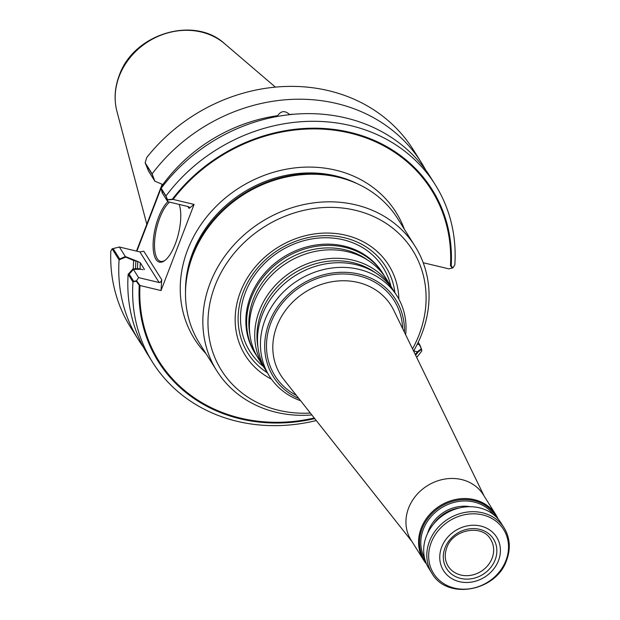 <?xml version="1.0" encoding="UTF-8"?>
<svg xmlns="http://www.w3.org/2000/svg" width="620" height="620" viewBox="0 0 620 620"><rect width="100%" height="100%" fill="white"/><g stroke="black" fill="none" stroke-linecap="round" stroke-linejoin="round"><path stroke-width="0.93" d="M267.305 372.767A81.398 71.192 -32.1 0 1 243.149 292.276A81.398 71.192 -32.1 0 1 326.384 235.639A81.398 71.192 -32.1 0 1 394.894 292.594M423.321 529.364A40.811 35.697 -32.1 0 1 456.142 501.898A40.811 35.697 -32.1 0 1 493.481 514.561A40.811 35.697 -32.1 0 0 456.142 501.898A40.811 35.697 -32.1 0 0 423.321 529.364A40.811 35.697 -32.1 0 0 424.514 557.899A40.811 35.697 -32.1 0 1 423.321 529.364M425.568 561.588A41.858 36.611 -32.1 0 1 424.514 560.023A41.858 36.611 -32.1 0 1 422.104 528.705A41.858 36.611 -32.1 0 1 457.072 500.278A41.858 36.611 -32.1 0 1 495.396 515.484A41.858 36.611 -32.1 0 1 496.357 517.111M128.146 274.319L132.959 281.984A166.912 145.979 147.9 0 0 152.559 362.258L147.746 354.594A166.912 145.979 -32.1 0 1 128.146 274.319L133.075 268.832L138.593 277.621L136.547 280.713L133.75 281.41L129.169 274.118L133.424 269.39L138.593 277.621L159.131 282.526L139.903 251.922L119.366 247.016L113.111 248.566L119.652 258.966L125.356 256.548L137.818 261.477L140.337 262.81L144.499 269.56L140.337 262.81L137.818 261.477L133.695 260.493A153.907 134.61 -32.1 0 0 133.277 268.824M167.547 199.965L173.065 199.408L194.083 204.429L189.077 208.413L189.441 207.266L188.279 206.6L167.741 201.694L162.572 193.463L161.665 189.464L166.253 196.757L167.741 201.694L188.279 206.6L189.441 207.266L189.077 208.413L194.083 204.429L161.03 290.555L161.712 279.697L160.867 281.937L159.131 282.526L139.903 251.922L119.366 247.016L125.356 256.548M159.782 217.93A31.395 11.555 -76.6 0 0 160.588 261.353A31.395 11.555 -76.6 0 0 165.129 260.268A31.395 11.555 -76.6 0 1 160.588 261.353A31.395 11.555 -76.6 0 1 159.782 217.93A31.395 11.555 -76.6 0 1 169.585 202.136A31.395 11.555 -76.6 0 0 159.782 217.93M154.496 180.621L152.148 174.313L145.615 163.912L148.513 171.089L145.15 162.766L152.117 173.864L154.853 181.18L148.513 171.089L154.496 180.621M135.548 268.793A151.559 132.556 -32.1 0 1 135.912 261.02M133.075 268.832L138.88 268.739L143.003 269.723L141.096 269.266L133.424 269.39M139.903 251.922L143.832 251.24L139.903 251.922M175.305 243.908A32.441 11.943 -76.6 0 0 179.196 204.429A32.441 11.943 -76.6 0 1 175.305 243.908A32.441 11.943 -76.6 0 1 164.61 260.663A32.441 11.943 -76.6 0 0 175.305 243.908M167.826 201.717A32.441 11.943 -76.6 0 0 153.186 242.087A32.441 11.943 -76.6 0 0 164.61 260.663A32.441 11.943 -76.6 0 1 153.186 242.087A32.441 11.943 -76.6 0 1 167.826 201.717M173.065 199.408A160.89 140.717 -32.1 0 1 349.951 133.075A160.89 140.717 -32.1 0 1 450.469 265.678L452.352 268.01L448.903 268.863L423.196 262.725L448.903 268.863L452.856 267.887L451.213 265.856A161.68 141.407 147.9 0 0 350.215 132.378A161.68 141.407 147.9 0 0 172.321 199.229L194.083 204.429L161.03 290.555L140.004 285.533L136.547 280.713M421.592 349.324L419.763 344.79L417.268 344.193L419.763 344.79L418.198 342.302L421.36 348.75L417.407 351.803L413.649 350.904L418.151 351.982L421.592 349.324L421.778 350.982A166.912 145.979 147.9 0 1 416.694 357.453M162.525 184.427L136.888 251.201M451.213 265.856L450.469 265.678M417.407 351.803A160.89 140.717 -32.1 0 1 415.268 354.531M314.27 417.996A160.89 140.717 -32.1 0 1 140.004 285.533M216.822 370.861L199.485 343.263A117.072 102.393 -32.1 0 1 185.496 293.593L185.504 290.16A114.979 100.564 -32.1 0 1 192.611 252.929A114.979 100.564 -32.1 0 0 185.504 290.16L185.504 292.307A116.289 101.711 -32.1 0 1 192.688 254.649A116.289 101.711 -32.1 0 1 357.895 183.985L359.05 184.543A117.072 102.393 -32.1 0 1 397.738 218.69L415.082 246.287A117.072 102.393 147.9 0 0 307.884 203.779A117.072 102.393 147.9 0 0 210.079 283.286A117.072 102.393 147.9 0 0 216.822 370.861A117.072 102.393 147.9 0 0 311.852 414.95M257.067 356.361A75.346 65.898 -32.1 0 1 255.626 354.183A75.346 65.898 -32.1 0 1 251.286 297.817A75.346 65.898 -32.1 0 1 314.224 246.651A75.346 65.898 -32.1 0 1 383.214 274.009A75.346 65.898 -32.1 0 1 384.555 276.257M255.626 354.183L254.843 352.943A75.346 65.898 -32.1 0 1 250.503 296.577A75.346 65.898 -32.1 0 1 313.449 245.412A75.346 65.898 -32.1 0 1 382.439 272.769L383.214 274.009M298.887 398.552A72.323 63.256 -32.1 0 1 269.173 322.594A72.323 63.256 -32.1 0 1 348.091 272.451A72.323 63.256 -32.1 0 1 404.426 332.235M300.623 400.745A75.346 65.898 -32.1 0 1 269.429 376.154A75.346 65.898 -32.1 0 1 265.089 319.788A75.346 65.898 -32.1 0 1 328.034 268.623A75.346 65.898 -32.1 0 1 397.025 295.98A75.346 65.898 -32.1 0 1 405.65 334.754M426.514 564.006A42.641 37.293 -32.1 0 1 423.646 560.116L411.029 540.036A42.641 37.293 -32.1 0 1 408.572 508.137A42.641 37.293 -32.1 0 1 444.191 479.175A42.641 37.293 -32.1 0 1 483.243 494.659L495.861 514.74A42.641 37.293 -32.1 0 1 498.124 519.01M265.159 369.249A75.346 65.898 -32.1 0 1 263.725 367.071L258.401 358.608A75.346 65.898 -32.1 0 1 254.06 302.242A75.346 65.898 -32.1 0 1 317.006 251.077A75.346 65.898 -32.1 0 1 385.997 278.434L391.313 286.897A75.346 65.898 -32.1 0 1 392.654 289.137M263.725 367.071A75.346 65.898 -32.1 0 1 259.385 310.705A75.346 65.898 -32.1 0 1 322.322 259.54A75.346 65.898 -32.1 0 1 391.313 286.897M269.429 376.154L266.499 371.488A75.346 65.898 -32.1 0 1 262.159 315.131A75.346 65.898 -32.1 0 1 325.105 263.965A75.346 65.898 -32.1 0 1 394.095 291.322L397.025 295.98M441.688 547.08A31.395 27.458 -32.1 0 1 493.52 533.161A31.395 27.458 -32.1 0 1 475.029 581.335A31.395 27.458 -32.1 0 1 441.688 547.08M506.579 559.783A42.641 37.293 147.9 0 0 504.122 527.884L500.991 522.9A42.641 37.293 147.9 0 0 445.036 514.011A42.641 37.293 147.9 0 0 428.776 568.277L431.907 573.26C446.943 600.408 496.387 591.511 506.649 560.154C510.872 548.545 510.028 537.788 504.122 527.884A42.641 37.293 147.9 0 0 448.167 518.994A42.641 37.293 147.9 0 0 431.907 573.26M423.646 560.116A42.641 37.293 -32.1 0 1 421.189 528.217A42.641 37.293 -32.1 0 1 456.808 499.255A42.641 37.293 -32.1 0 1 495.861 514.74M398.861 299.119A84.723 74.098 147.9 0 0 277.605 247.551A84.723 74.098 147.9 0 0 271.459 379.169M277.589 116.382L277.597 115.692C281.023 110.755 284.975 110.344 289.463 114.468A153.907 134.61 -32.1 0 1 293.593 114.243M125.705 257.106L119.087 259.912L112.119 248.814L119.366 247.016L125.705 257.106L133.695 260.493M143.46 347.239A166.912 145.979 -32.1 0 1 138.694 340.186A166.912 145.979 -32.1 0 1 119.087 259.912M163.843 184.806L162.843 184.566A153.907 134.61 -32.1 0 1 277.597 115.692M152.117 173.864A166.912 145.979 -32.1 0 1 421.344 162.579A166.912 145.979 -32.1 0 1 425.63 169.942M162.843 184.566L154.853 181.18M172.321 199.229L167.516 199.718L167.741 201.694L162.215 192.905L161.177 188.271A166.912 145.979 -32.1 0 1 430.396 176.994L435.209 184.659A166.912 145.979 147.9 0 0 165.99 195.935L161.177 188.271M138.694 340.186L130.626 327.36A166.912 145.979 -32.1 0 1 110.809 251.115L112.119 248.814M145.15 162.766L146.715 157.573A166.912 145.979 -32.1 0 1 413.284 149.753L421.344 162.579M152.559 362.258A166.912 145.979 147.9 0 0 316.285 420.546M132.959 281.984L136.253 281.154L138.593 277.621L159.402 282.573L160.658 282.139L161.51 280.79L161.712 279.697L143.832 251.24L161.712 279.697L161.03 290.555L139.26 285.355A161.68 141.407 147.9 0 0 314.743 418.608M167.516 199.718L165.99 195.935M452.856 267.887L454.817 264.934A166.912 145.979 147.9 0 0 435.209 184.659M136.493 251.108L162.145 184.272M415.609 355.229A161.68 141.407 147.9 0 0 418.151 351.982M136.253 281.154L139.26 285.355M185.496 293.593A117.072 102.393 -32.1 0 1 192.735 255.68A117.072 102.393 -32.1 0 1 359.05 184.543M413.571 351.036A117.072 102.393 147.9 0 0 421.825 333.87A117.072 102.393 147.9 0 0 415.082 246.287M412.509 348.858A112.886 98.735 147.9 0 0 419.12 334.684A112.886 98.735 147.9 0 0 345.092 208.359A112.886 98.735 147.9 0 0 209.374 306.148A112.886 98.735 147.9 0 0 310.349 413.052M245.373 292.508A78.694 68.828 -32.1 0 1 322.245 237.824A78.694 68.828 -32.1 0 1 390.91 286.254A78.694 68.828 -32.1 0 0 322.245 237.824A78.694 68.828 -32.1 0 0 245.373 292.508A78.694 68.828 -32.1 0 0 263.322 366.428A78.694 68.828 -32.1 0 1 245.373 292.508M433.427 524.226A34.007 29.745 -32.1 0 1 459.281 507.982A34.007 29.745 -32.1 0 0 433.427 524.226M428.521 530.604A35.053 30.659 -32.1 0 1 470.115 506.703A35.053 30.659 -32.1 0 0 428.521 530.604A35.053 30.659 -32.1 0 0 427.575 533.433A35.053 30.659 -32.1 0 1 428.521 530.604M137.493 268.762A149.536 130.789 -32.1 0 1 137.818 261.477A149.536 130.789 -32.1 0 0 137.493 268.762M140.058 269.018A147.444 128.96 -32.1 0 1 140.337 262.81A147.444 128.96 -32.1 0 0 140.058 269.018M189.077 208.413L187.883 206.506L189.077 208.413M206.096 353.78A119.025 104.098 -32.1 0 1 187.597 249.891A119.025 104.098 -32.1 0 1 297.445 167.633A119.025 104.098 -32.1 0 1 404.349 229.206A119.025 104.098 -32.1 0 0 297.445 167.633A119.025 104.098 -32.1 0 0 187.597 249.891A119.025 104.098 -32.1 0 0 206.096 353.78M192.611 252.929A114.979 100.564 -32.1 0 1 355.958 183.055A114.979 100.564 -32.1 0 0 192.611 252.929M402.636 328.569A70.478 61.644 147.9 0 0 301.777 286.022A70.478 61.644 147.9 0 0 296.352 395.351M411.967 541.531L283.72 379.378A65.255 57.071 -32.1 0 1 276.846 326.151A65.255 57.071 -32.1 0 1 334.335 281.372A65.255 57.071 -32.1 0 1 393.731 310.256L484.181 496.155M249.813 333.955A73.672 64.441 -32.1 0 1 253.41 299.158A73.672 64.441 -32.1 0 1 367.513 259.997M257.912 346.844A73.672 64.441 -32.1 0 1 261.508 312.046A73.672 64.441 -32.1 0 1 375.612 272.885M445.013 547.871A27.722 24.242 -32.1 0 1 490.776 535.587A27.722 24.242 -32.1 0 1 474.447 578.119A27.722 24.242 -32.1 0 1 445.013 547.871M505.974 560.433A41.339 36.154 147.9 0 0 482.654 514.887A41.339 36.154 147.9 0 0 431.218 542.57A41.339 36.154 147.9 0 0 454.538 588.124A41.339 36.154 147.9 0 0 505.974 560.433M490.552 539.268A25.102 21.956 -32.1 0 1 481.089 571.376A25.102 21.956 -32.1 0 1 448.043 565.975C444.804 560.488 444.377 554.404 446.78 547.731C452.809 529.193 482.244 523.962 490.552 539.268M119.249 76.183A65.937 57.668 -32.1 0 1 224.665 43.733C194.006 15.229 133.331 33.984 119.234 75.508C114.677 87.583 113.909 99.557 116.94 111.422A65.937 57.668 -32.1 0 1 119.249 76.183M116.94 111.422L146.808 224.238M224.665 43.733L275.381 87.102"/></g></svg>
